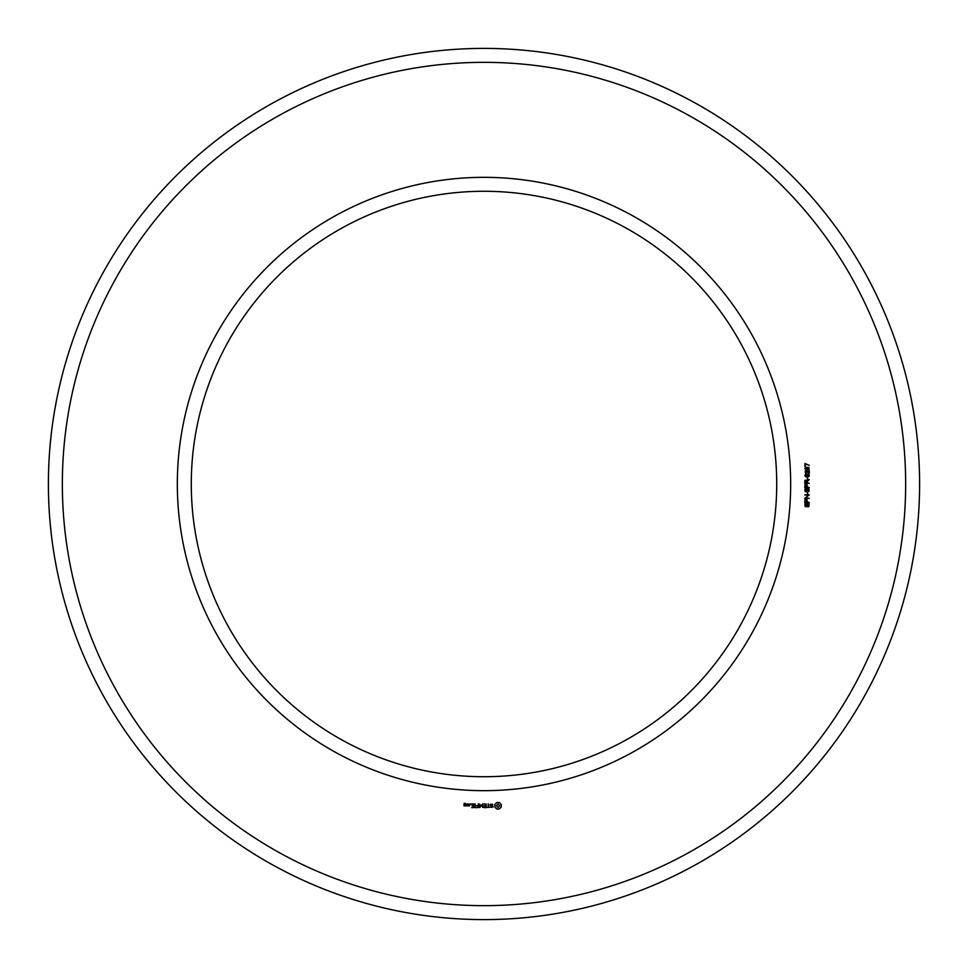 <?xml version="1.0" encoding="UTF-8"?>
<svg xmlns="http://www.w3.org/2000/svg" width="968" height="968" viewBox="0 0 968 968"><rect width="100%" height="100%" fill="white"/><g stroke="black" fill="none" stroke-linecap="round" stroke-linejoin="round"><path stroke-width="0.73" stroke-dasharray="4.84 3.63" d="M790.662 484A306.662 306.662 0 0 0 330.669 218.417A306.662 306.662 0 0 0 330.669 749.583A306.662 306.662 0 0 0 790.662 484M905.661 484A421.661 421.661 0 0 0 273.17 118.834A421.661 421.661 0 0 0 273.17 849.166A421.661 421.661 0 0 0 905.661 484M776.723 484A292.723 292.723 0 0 0 337.638 230.493A292.723 292.723 0 0 0 337.638 737.507A292.723 292.723 0 0 0 776.723 484M919.6 484A435.6 435.6 0 0 0 266.2 106.758A435.6 435.6 0 0 0 266.2 861.242A435.6 435.6 0 0 0 919.6 484M465.39 805.993L465.596 804.735L464.362 804.529L464.362 803.694L465.596 803.488L464.144 803.283L463.926 805.787L465.39 805.993M467.266 805.993L467.266 803.864L465.802 805.521L467.266 805.993M467.859 804.069L467.859 805.787L469.311 805.993L469.528 804.069L467.859 804.069M471.706 807.687L474.03 807.481L473.812 803.864L471.476 804.069L473.606 804.287L473.606 805.57L471.9 805.775L473.606 805.993L473.606 807.264L471.706 807.687M470.521 804.577L470.521 803.864L470.521 804.577M475.155 807.687L475.155 803.864L475.155 807.687M476.244 807.687L478.579 807.481L478.361 803.864L478.156 805.558L476.45 805.775L478.156 805.993L478.156 807.264L476.244 807.687M479.85 807.578L481.181 805.34L482.899 807.481L482.681 803.864L482.475 806.695L481.181 804.71L479.874 806.707L479.45 804.081L479.85 807.578M486.009 807.687L486.214 804.069L483.891 803.864L485.791 804.287L485.791 805.57L484.085 805.775L485.791 805.993L485.791 807.264L483.661 807.481L486.009 807.687M489.53 807.264L488.465 807.264L488.259 803.864L488.041 807.264L486.771 807.481L489.53 807.264M492.93 807.155L492.93 806.054L490.522 805.195L491.103 804.287L492.736 804.311L490.098 804.372L490.098 805.497L492.506 806.344L491.925 807.264L490.292 807.227L492.93 807.155M499.246 809.006L501.243 807.01L501.243 804.553L499.246 802.545L496.778 802.545L494.781 804.553L494.781 807.01L496.778 809.006L499.246 809.006M807.784 506.929L808.764 504.485L807.566 504.171L806.029 506.784L805.025 506.361L804.977 503.965L806.078 503.469L805.17 505.187L805.92 506.204L807.07 503.771L809.042 503.88L808.933 506.458L807.784 506.929M809.248 502.513L804.747 502.513L805.086 499.524L806.949 499.488L807.336 501.908L809.248 502.513M809.248 498.387L804.747 498.387L808.389 495.398L804.747 494.817L809.248 494.817L805.606 497.806L809.248 498.387M807.784 494.079L807.227 492.531L807.784 494.079M807.784 491.938L808.764 489.493L807.566 489.179L806.029 491.792L805.025 491.369L804.977 488.985L806.078 488.489L805.17 490.195L805.92 491.212L807.07 488.779L809.042 488.901L808.933 491.478L807.784 491.938M809.248 487.521L804.747 487.521L805.086 484.532L806.949 484.496L807.336 486.916L809.248 487.521M809.248 483.322L804.747 483.322L804.904 480.394L809.248 479.596L807.324 481.326L807.324 482.717L809.248 483.322M807.784 479.087L807.227 477.551L807.784 479.087M805.86 476.861L804.856 475.554L805.558 474.32L808.522 474.296L809.369 475.566L808.679 476.74L805.86 476.861M809.248 470.557L809.248 473.57L806.187 471.15L805.352 471.985L806.429 473.461L805.497 473.255L805.267 470.884L807.07 470.908L808.728 472.953L809.248 470.557M808.97 467.471L808.945 469.77L807.905 470.121L808.631 467.919L807.409 467.931L807.227 468.923L805.533 468.028L806.296 470.012L804.856 468.633L806.017 467.229L808.97 467.471M804.94 466.552L804.94 463.503L809.248 465.318L805.485 464.132L804.94 466.552M465.172 805.57L464.362 804.952L465.172 805.57M469.105 805.57L468.282 805.57L468.282 804.287L469.105 804.287L469.105 805.57M498.012 807.481L496.306 805.775L498.012 804.069L499.718 805.775L498.012 807.481M806.054 499.766L805.291 501.908L806.828 501.908L806.054 499.766M806.054 484.786L805.291 486.916L806.828 486.916L806.054 484.786M806.816 481.314L805.376 480.733L805.291 482.717L806.816 482.717L806.816 481.314M808.873 475.566L807.07 474.623L805.352 475.518L807.167 476.462L808.873 475.566"/><path stroke-width="1.45" d="M776.723 484A292.723 292.723 0 0 0 337.638 230.493A292.723 292.723 0 0 0 337.638 737.507A292.723 292.723 0 0 0 776.723 484M919.6 484A435.6 435.6 0 0 0 266.2 106.758A435.6 435.6 0 0 0 266.2 861.242A435.6 435.6 0 0 0 919.6 484M790.662 484A306.662 306.662 0 0 0 330.669 218.417A306.662 306.662 0 0 0 330.669 749.583A306.662 306.662 0 0 0 790.662 484M905.661 484A421.661 421.661 0 0 0 273.17 118.834A421.661 421.661 0 0 0 273.17 849.166A421.661 421.661 0 0 0 905.661 484M465.39 805.993L465.596 804.735L464.362 804.529L464.362 803.694L465.596 803.488L464.144 803.283L463.926 805.787L465.39 805.993M467.266 805.993L467.266 803.864L465.802 805.521L467.266 805.993M467.859 804.069L467.859 805.787L469.311 805.993L469.528 804.069L467.859 804.069M471.706 807.687L474.03 807.481L473.812 803.864L471.476 804.069L473.606 804.287L473.606 805.57L471.9 805.775L473.606 805.993L473.606 807.264L471.706 807.687M470.521 804.577L470.521 803.864L470.521 804.577M475.155 807.687L475.155 803.864L475.155 807.687M476.244 807.687L478.579 807.481L478.361 803.864L478.156 805.558L476.45 805.775L478.156 805.993L478.156 807.264L476.244 807.687M479.85 807.578L481.181 805.34L482.899 807.481L482.681 803.864L482.475 806.695L481.181 804.71L479.874 806.707L479.45 804.081L479.85 807.578M486.009 807.687L486.214 804.069L483.891 803.864L485.791 804.287L485.791 805.57L484.085 805.775L485.791 805.993L485.791 807.264L483.661 807.481L486.009 807.687M489.53 807.264L488.465 807.264L488.259 803.864L488.041 807.264L486.771 807.481L489.53 807.264M492.93 807.155L492.93 806.054L490.522 805.195L491.103 804.287L492.736 804.311L490.098 804.372L490.098 805.497L492.506 806.344L491.925 807.264L490.292 807.227L492.93 807.155M499.246 809.006L501.243 807.01L501.243 804.553L499.246 802.545L496.778 802.545L494.781 804.553L494.781 807.01L496.778 809.006L499.246 809.006M807.784 506.929L808.764 504.485L807.566 504.171L806.029 506.784L805.025 506.361L804.977 503.965L806.078 503.469L805.17 505.187L805.92 506.204L807.07 503.771L809.042 503.88L808.933 506.458L807.784 506.929M809.248 502.513L804.747 502.513L805.086 499.524L806.949 499.488L807.336 501.908L809.248 502.513M809.248 498.387L804.747 498.387L808.389 495.398L804.747 494.817L809.248 494.817L805.606 497.806L809.248 498.387M807.784 494.079L807.227 492.531L807.784 494.079M807.784 491.938L808.764 489.493L807.566 489.179L806.029 491.792L805.025 491.369L804.977 488.985L806.078 488.489L805.17 490.195L805.92 491.212L807.07 488.779L809.042 488.901L808.933 491.478L807.784 491.938M809.248 487.521L804.747 487.521L805.086 484.532L806.949 484.496L807.336 486.916L809.248 487.521M809.248 483.322L804.747 483.322L804.904 480.394L809.248 479.596L807.324 481.326L807.324 482.717L809.248 483.322M807.784 479.087L807.227 477.551L807.784 479.087M805.86 476.861L804.856 475.554L805.558 474.32L808.522 474.296L809.369 475.566L808.679 476.74L805.86 476.861M809.248 470.557L809.248 473.57L806.187 471.15L805.352 471.985L806.429 473.461L805.497 473.255L805.267 470.884L807.07 470.908L808.728 472.953L809.248 470.557M808.97 467.471L808.945 469.77L807.905 470.121L808.631 467.919L807.409 467.931L807.227 468.923L805.533 468.028L806.296 470.012L804.856 468.633L806.017 467.229L808.97 467.471M804.94 466.552L804.94 463.503L809.248 465.318L805.485 464.132L804.94 466.552M465.172 805.57L464.362 804.952L465.172 805.57M469.105 805.57L468.282 805.57L468.282 804.287L469.105 804.287L469.105 805.57M498.012 807.481L496.306 805.775L498.012 804.069L499.718 805.775L498.012 807.481M806.054 499.766L805.291 501.908L806.828 501.908L806.054 499.766M806.054 484.786L805.291 486.916L806.828 486.916L806.054 484.786M806.816 481.314L805.376 480.733L805.291 482.717L806.816 482.717L806.816 481.314M808.873 475.566L807.07 474.623L805.352 475.518L807.167 476.462L808.873 475.566"/></g></svg>
